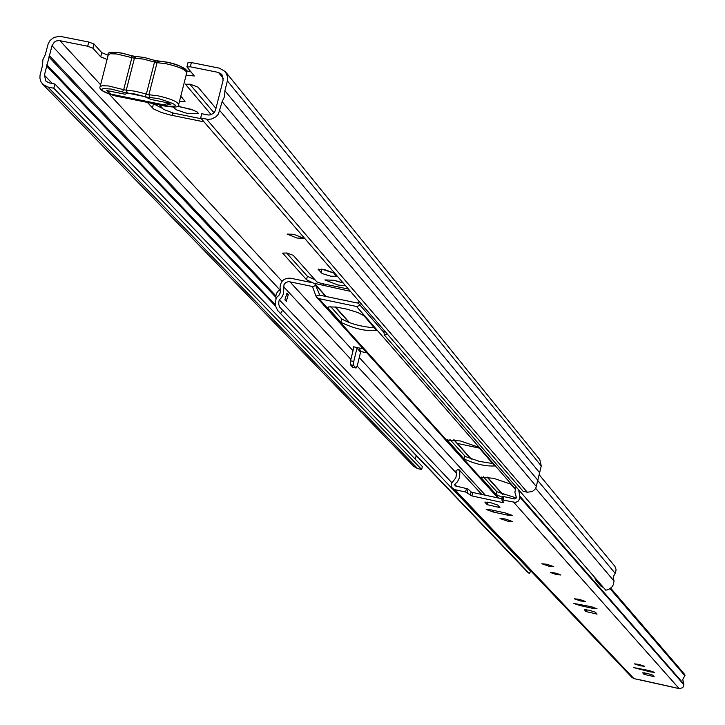 <?xml version="1.0" encoding="UTF-8"?>
<svg xmlns="http://www.w3.org/2000/svg" width="725" height="725" viewBox="0 0 725 725"><rect width="100%" height="100%" fill="white"/><g stroke="black" fill="none" stroke-linecap="round" stroke-linejoin="round"><path stroke-width="1.09" d="M297.005 238.054L303.657 238.244L293.716 234.275L287.073 234.084L297.005 238.054M215.977 108.442L198.025 87.154L190.403 84.254L185.446 84.263L211.174 114.659M172.994 107.082L176.429 109.81L185.319 112.846L188.636 113.608L198.596 113.653L197.164 111.967L191.183 109.321L177.326 106.285M179.012 106.448L193.62 110.227M348.471 289.085L320.948 283.348L316.834 281.871L293.217 255.309L286.846 252.998L282.632 253.107L306.512 279.714L312.774 282.822M324.456 269.573L318.121 269.347L322.199 273.579L330.808 276.198L336.427 276.288L333.654 272.899L324.456 269.573M343.233 283.022L333.763 280.267L324.918 279.923L337.904 285.016L345.68 285.849M333.337 280.176L339.2 281.635M147.383 102.415L153.637 109.004L161.34 112.475L170.284 115.012L204.024 121.863M201.333 118.764L173.329 113.091L163.469 109.375L159.446 104.853M179.428 101.582L185.038 101.319L180.788 96.198M314.016 283.248L350.429 291.35M186.117 75.201L194.327 75.989L187.041 67.081L190.303 66.791L218.406 72.418L223.354 78.472M92.918 48.222L87.689 46.228L88.767 42.014L93.996 44.008L92.918 48.222L100.675 56.822L107.073 59.468M87.689 46.228L59.187 40.564L56.314 40.963L54.393 42.059L52.01 45.72L44.388 75.228L45.938 81.182L49.028 82.831L54.883 84.018L422.367 466.547L421.66 469.465L53.795 88.242L54.883 84.018M479.379 448.123L456.949 443.328M189.723 84.118L214.038 112.774M153.057 103.557L162.79 108.614M180.462 97.503L182.202 97.73M286.529 252.934L307.373 276.261L315.04 279.85M321.673 269.102L333.781 273.035M186.706 70.851L191.128 71.947M187.159 66.609L188.011 62.577L191.382 62.549L190.303 66.791M206.589 119.172L527.265 492.212L523.169 491.332L200.653 117.967L207.785 119.344L211.446 119.045L215.887 116.843L218.388 114.07L222.149 101.681L224.614 96.425L224.904 90.743L227.541 80.212L227.605 76.669L225.348 71.63L219.476 68.177L191.382 62.549M88.767 42.014L59.803 36.286L53.886 37.446L50.043 40.527L48.203 43.718L45.312 54.638L42.848 59.84L42.512 65.468L40.047 75.155L39.929 78.255L41.017 81.889L42.802 84.318L47.941 87.054L53.795 88.242M93.996 44.008L101.745 52.635L108.143 55.29M527.265 492.212L532.204 491.595L534.851 489.484L536.092 487.272L541.258 465.976L539.772 459.55L225.547 71.875M200.653 117.967L201.731 113.716L208.383 115.021L210.576 114.84L213.802 113.018L215.416 110.526L223.146 80.058L221.913 74.476L218.406 72.418M413.884 466.492L417.6 468.586L421.66 469.465M416.213 455.554L415.316 459.206M222.149 101.681L537.823 480.276M224.904 90.743L539.627 472.745M109.43 93.09L113.154 95.492L108.949 92.637L107.735 90.734M170.248 104.092L164.321 105.841L113.154 95.492M164.321 105.841L163.343 104.735L112.139 94.386M163.343 104.735L169.115 103.14M161.458 105.261L164.711 105.995C180.806 107.209 178.595 104.717 158.086 98.509L147.673 97.25L122.28 91.93L123.703 89.637L131.877 57.647L116.77 53.985L110.354 53.741L108.279 54.765C106.865 52.182 111.432 51.62 121.972 53.097L131.705 55.743L122.09 53.17M169.641 104.599L170.928 104.862L169.478 103.213L151.09 99.497L144.148 96.434L134.651 93.969L127.156 93.28L125.081 94.241L106.765 90.543L108.632 92.274M136.073 56.559L131.705 55.743L131.877 57.647L133.627 58.091L134.832 56.532L136.173 56.559M156.065 60.828L144.538 57.529L136.934 56.568M133.627 58.091L134.469 58.072L126.268 90.154L125.09 90.018L108.578 85.976L102.171 85.686L100.104 86.665L108.279 54.765M144.891 96.498L146.323 94.205L154.507 62.087L155.494 62.477L156.111 60.8L156.654 60.973M556.419 574.572L560.914 575.016L554.942 572.958L550.456 572.514L556.419 574.572M490.308 502.561L484.862 502.099L487.137 504.654L499.933 507.582L497.694 505.035L490.308 502.561M507.328 521.094L512.684 521.574L505.397 519L500.042 518.529L507.328 521.094M548.68 566.134L553.773 566.633L546.967 564.277L541.874 563.778L548.68 566.134M580.68 600.989L585.573 601.496L579.13 599.303L574.236 598.796L580.68 600.989M589.135 610.196L584.305 609.68L585.99 611.565L597.065 614.102L595.406 612.226L589.135 610.196M640.157 665.777L644.661 666.302L638.897 664.399L634.393 663.864L640.157 665.777M647.099 673.335L642.658 672.809L644.036 674.35L654.104 676.652L652.745 675.12L647.099 673.335M505.352 512.947L491.595 509.965L486.203 509.494L493.571 512.104L507.301 515.076L512.711 515.548L505.352 512.947M590.658 606.58L573.674 603.399L580.045 605.565L592.162 608.23L597.028 608.746L590.658 606.58M648.884 670.489L633.396 667.517L650.117 671.848L654.593 672.374L648.884 670.489M501.827 499.942L502.633 496.516L503.857 496.616L503.032 500.069L515.774 502.434L518.62 500.866L519.97 497.268L683.902 684.753L682.877 687.508L679.706 688.741L633.922 678.6L631.982 677.476M503.032 500.069L501.8 499.969L503.821 502.652L502.597 502.552L471.93 495.927L465.613 491.994L466.447 488.541L468.105 489.094L467.272 492.538M466.447 488.541L455.001 485.841L454.72 484.291L457.457 481.808L459.641 477.431L459.813 472.591L458.581 469.202L455.998 470.706L456.469 474.576L455.862 477.739L451.222 483.802L451.195 486.022L452.445 488.333L454.865 489.665L465.613 491.994M503.857 496.616L514.659 498.945L516.427 497.604L514.868 492.284L516.064 486.81M470.28 495.374L471.114 491.94L468.105 489.094M471.114 491.94L472.754 492.493L471.93 495.927M502.081 498.827L472.754 492.493M518.665 489.801L519.97 497.268M458.581 469.202L481.79 494.441M610.704 588.192L683.775 673.326L685.053 675.192L682.76 679.479L683.902 684.753M454.72 484.291L456.759 486.457M460.438 440.972L447.243 440.03L464.063 458.961C475.446 464.127 485.659 466.456 494.695 465.948L478.563 447.189L460.438 440.972M515.185 489.203L510.753 484.119L493.507 478.273L480.784 477.267L496.118 494.513L502.425 497.368M364.059 315.81L358.05 312.593L346.813 309.131L336.255 307.074L328.869 306.892L327.936 307.527L328.253 308.306L340.85 322.281C354.28 328.778 366.143 331.488 376.447 330.41L364.059 315.81M361.585 304.273L360.434 305.361L356.537 306.485L318.937 298.627L316.798 297.431L315.964 296.063L312.439 286.502L288.505 281.554L285.514 282.705L283.955 284.78L283.538 293.824L281.581 297.558L279.333 299.815L278.772 301.836L278.808 304.591L279.741 307.164L530.682 571.228L529.332 573.484L527.374 571.907M359.31 301.636L357.389 303.032L319.798 295.175L315.094 284.073L312.937 282.859L290.634 278.21C284.146 277.883 280.62 280.965 280.049 287.453L280.566 289.819L280.122 293.045L278.98 295.256L276.569 297.54L275.255 301.627L275.437 305.859L277.72 310.545L529.332 573.484M537.76 480.521L615.162 573.312L615.661 572.297L616.069 569.542L614.954 566.424L539.699 475.346M535.639 488.287L614.039 581.078L613.187 577.018L615.162 573.312M614.039 581.078L613.278 584.821L611.71 587.241L608.592 589.488L605.801 590.213L384.232 334.905L387.395 334.153M363.234 348.843L353.311 346.749L353.809 347.293M359.138 347.973L360.733 351.525L366.823 352.812M384.232 334.905L383.996 331.379L384.884 331.243M280.811 313.182L282.678 310.11M279.333 299.815L451.702 482.542M284.889 299.878L286.266 301.346L288.305 294.622L286.937 293.154L284.889 299.878M283.566 286.665L350.891 359.319M357.18 366.107L456.297 473.062M449.872 439.459L465.414 456.569L479.37 461.372L492.855 463.583M483.358 476.769L496.788 491.731L516.363 497.957M330.709 306.675L341.683 318.909C349.921 323.676 360.887 326.658 374.562 327.854M280.584 290.326L278.463 290.752L276.905 292.8L275.862 295.809L275.935 298.954M288.305 294.622L286.901 294.323M360.733 351.525L357.371 365.391L356.075 368.028L352.767 367.285L356.075 368.028M353.311 346.749L353.8 347.529L350.528 360.787L353.746 361.476L357.117 347.547M353.746 361.476L353.555 365.364L355.975 367.965M353.555 365.364L350.338 364.684L352.767 367.285M350.338 364.684L350.528 360.787M594.373 577.037L595.977 580.417L601.125 586.335L603.318 587.35M598.188 581.441L595.977 580.417M523.468 563.162L525.815 565.636M530.301 570.765L531.543 571.662M185.763 83.973L185.591 84.653M318.411 269.093L318.266 269.7M59.903 40.663L100.594 84.743M109.122 93.978L282.061 281.3M100.675 56.822L101.745 52.635M44.388 75.228L52.354 83.502M46.817 64.788L275.228 304.681M46.744 66.102L275.482 306.05M48.847 56.894L275.754 297.159M49.436 55.689L275.862 295.809M52.01 45.72L280.303 290.326M47.941 87.054L417.6 468.586M219.874 110.671L536.337 486.466M227.387 80.91L541.258 465.976M321.809 269.247L320.939 272.745M323.413 283.865L322.969 285.623M307.373 276.261L306.512 279.714M172.713 112.964L172.097 115.402M153.419 103.974L152.395 107.998M121.836 53.124L113.725 52.254L111.532 52.653L110.998 53.677M122.806 97.44L116.48 96.162M110.934 94.558L102.896 90.951L101.699 89.392L103.032 88.55L111.224 89.066L122.28 91.93M134.052 56.441L131.85 55.843M138.946 100.703L145.281 101.989M127.419 92.963L126.268 90.154L135.475 91.268L148.897 94.721L150.039 97.531M160.651 105.098L164.82 106.058C175.368 107.717 179.99 107.191 178.685 104.482C177.435 101.627 170.583 98.745 158.132 95.845L148.897 94.721L157.053 62.694L158.712 61.181L167.067 62.187M154.38 60.211L154.507 62.087L143.668 59.142L134.469 58.072L136.128 56.559M158.295 61.244L156.899 61.018M184.984 70.216C182.555 66.709 176.664 64.045 167.312 62.232M178.685 104.482L186.796 72.527C185.564 69.591 178.731 66.664 166.297 63.773L155.494 62.477M454.865 489.665L633.922 678.6M513.826 502.398L679.216 688.659M610.486 588.374L685.053 675.192M519.544 495.837L683.566 683.648M684.953 675.8L610.051 588.682M502.597 502.552L502.878 501.392M650.352 670.842L650.117 671.848M639.359 668.377L639.115 669.402M644.398 672.827L644.036 674.35M592.452 607.006L592.162 608.23M580.344 604.315L580.045 605.565M586.434 609.698L585.99 611.565M507.672 513.499L507.301 515.076M493.97 510.482L493.571 512.104M487.753 502.09L487.137 504.654M447.66 439.667L447.452 440.528M356.537 306.485L515.294 488.777M318.937 298.627L498.909 498.138M481.146 476.959L480.965 477.702M328.588 306.974L328.253 308.306M358.041 302.842L384.087 332.666M312.076 286.303L312.647 286.937M289.773 281.653L353.012 350.701M359.301 357.561L485.369 495.211M319.634 295.12L315.964 296.063M325.733 296.416L315.91 285.414L312.575 286.728M335.122 306.929L349.124 322.607M453.796 439.794L470.888 458.934M487.137 477.123L502.579 494.414M341.683 318.909L340.85 322.281M357.017 348.208L360.624 352.178M496.788 491.731L496.118 494.513M464.77 456.052L464.063 458.961M530.51 570.983L524.782 564.947M42.802 84.318L414.029 466.646M188.011 62.577L186.941 66.809M109.973 93.742L108.949 92.637M123.73 97.63L115.683 95.999M111.079 94.649C102.524 91.722 98.872 89.057 100.104 86.665M146.214 102.18L138.149 100.539M186.796 72.527C188.192 69.346 181.658 65.884 167.203 62.16L155.349 60.556M452.445 488.333L632.064 677.558M673.253 687.228L639.64 679.751M501.8 499.969L502.633 496.516M551.788 572.424L559.772 574.336M278.418 311.324L527.546 572.097M316.798 297.431L497.867 497.912M315.167 284.164L326.196 296.516M335.539 306.983L349.658 322.797M454.167 439.848L471.341 459.088M487.49 477.177L503.014 494.559M524.755 564.92L530.482 570.956"/></g></svg>
